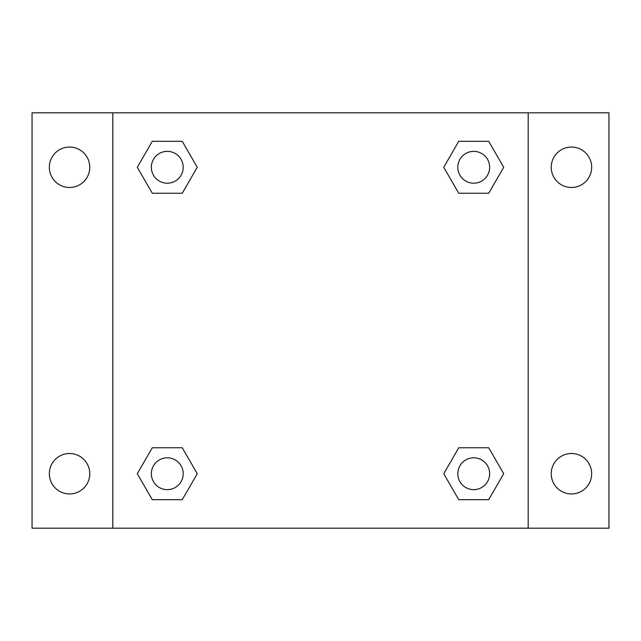 <?xml version="1.0" encoding="UTF-8"?>
<svg xmlns="http://www.w3.org/2000/svg" width="641" height="641" viewBox="0 0 641 641"><rect width="100%" height="100%" fill="white"/><g stroke="black" fill="none" stroke-linecap="round" stroke-linejoin="round"><path stroke-width="0.96" d="M69.549 493.939A20.216 20.216 0 0 0 87.056 463.619A20.216 20.216 0 0 0 52.041 463.619A20.216 20.216 0 0 0 69.549 493.939M571.452 493.939A20.216 20.216 0 0 0 588.959 463.619A20.216 20.216 0 0 0 553.944 463.619A20.216 20.216 0 0 0 571.452 493.939M571.452 187.493A20.216 20.216 0 0 0 588.959 157.165A20.216 20.216 0 0 0 553.944 157.165A20.216 20.216 0 0 0 571.452 187.493M69.549 187.493A20.216 20.216 0 0 0 87.056 157.165A20.216 20.216 0 0 0 52.041 157.165A20.216 20.216 0 0 0 69.549 187.493M608.95 528.184L32.05 528.184L32.05 112.816L608.95 112.816L608.95 528.184M152.286 447.763L182.26 447.763L197.252 473.723L182.26 499.684L152.286 499.684L137.302 473.723L152.286 447.763L182.26 447.763L152.286 447.763M458.74 141.316L488.714 141.316L503.698 167.277L488.714 193.237L458.74 193.237L443.748 167.277L458.74 141.316L488.714 141.316L458.74 141.316M112.816 528.184L112.816 112.816M528.184 112.816L528.184 528.184M152.286 141.316L182.26 141.316L197.252 167.277L182.26 193.237L152.286 193.237L137.302 167.277L152.286 141.316L182.26 141.316L152.286 141.316M458.74 447.763L488.714 447.763L503.698 473.723L488.714 499.684L458.74 499.684L443.748 473.723L458.74 447.763L488.714 447.763L458.74 447.763M488.714 499.684L458.74 499.684L488.714 499.684M489.644 473.723A15.921 15.921 0 0 0 465.767 459.934A15.921 15.921 0 0 0 465.767 487.513A15.921 15.921 0 0 0 489.644 473.723M182.26 499.684L152.286 499.684L182.26 499.684M183.198 473.723A15.921 15.921 0 0 0 159.313 459.934A15.921 15.921 0 0 0 159.313 487.513A15.921 15.921 0 0 0 183.198 473.723M488.714 193.237L458.74 193.237L488.714 193.237M489.644 167.277A15.921 15.921 0 0 0 465.767 153.487A15.921 15.921 0 0 0 465.767 181.066A15.921 15.921 0 0 0 489.644 167.277M182.26 193.237L152.286 193.237L182.26 193.237M183.198 167.277A15.921 15.921 0 0 0 159.313 153.487A15.921 15.921 0 0 0 159.313 181.066A15.921 15.921 0 0 0 183.198 167.277"/></g></svg>

